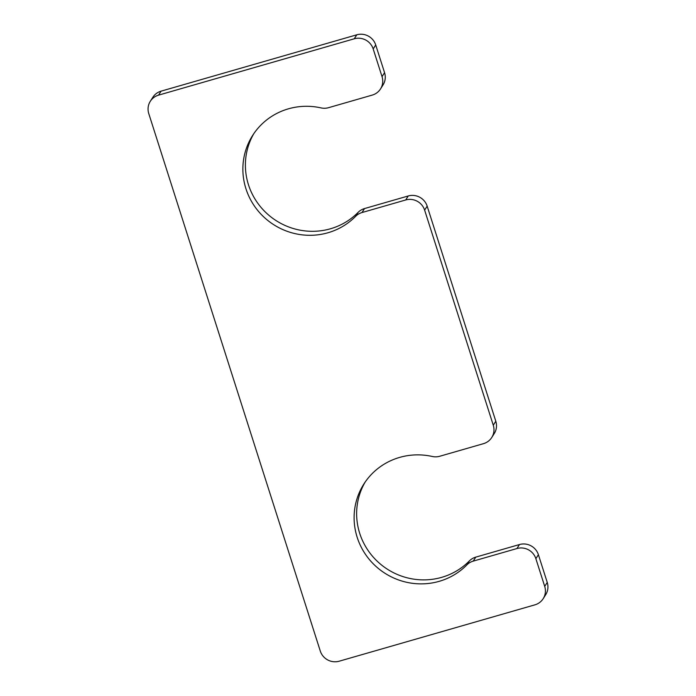 <?xml version="1.0" encoding="UTF-8"?>
<svg xmlns="http://www.w3.org/2000/svg" width="696" height="696" viewBox="0 0 696 696"><rect width="100%" height="100%" fill="white"/><g stroke="black" fill="none" stroke-linecap="round" stroke-linejoin="round"><path stroke-width="1.04" d="M405.707 199.969L361.998 212.55A15.19 14.764 -147.7 0 0 355.613 216.343A65.842 63.971 -147.7 0 1 268.421 220.936A65.842 63.971 -147.7 0 1 252.535 135.598A65.842 63.971 -147.7 0 1 321.013 107.897A15.19 14.764 -147.7 0 0 328.538 107.689L372.238 95.1A15.19 14.764 -147.7 0 0 382.043 76.664L373.195 48.955A15.19 14.764 -147.7 0 0 354.264 38.793L158.558 95.143A15.19 14.764 -147.7 0 0 148.761 113.587L320.282 651.038A15.19 14.764 -147.7 0 0 339.204 661.2L534.919 604.841A15.19 14.764 -147.7 0 0 544.716 586.406L535.877 558.697A15.19 14.764 -147.7 0 0 516.945 548.535L473.245 561.115A15.19 14.764 -147.7 0 0 466.859 564.908A65.842 63.971 32.3 0 1 379.659 569.511A65.842 63.971 32.3 0 1 363.773 484.172A65.842 63.971 32.3 0 1 432.242 456.472A15.19 14.764 -147.7 0 0 439.768 456.254L483.476 443.665A15.19 14.764 -147.7 0 0 493.281 425.23L424.63 210.131A15.19 14.764 -147.7 0 0 405.707 199.969L408.23 195.976A15.19 14.764 -147.7 0 1 427.161 206.138L495.804 421.237A15.19 14.764 -147.7 0 1 494.282 433.495L491.759 437.488M361.998 212.55L364.521 208.565L408.23 195.976M364.521 208.565A15.19 14.764 -147.7 0 0 358.135 212.35A65.842 63.971 -147.7 0 1 271.91 217.691A65.842 63.971 -147.7 0 1 253.831 133.632M380.512 88.923L383.044 84.929A15.19 14.764 -147.7 0 0 384.566 72.671L375.718 44.962A15.19 14.764 -147.7 0 0 356.796 34.8L161.081 91.159A15.19 14.764 -147.7 0 0 152.807 97.336L150.284 101.329M543.193 598.664L545.716 594.671A15.19 14.764 -147.7 0 0 547.239 582.413L538.399 554.703A15.19 14.764 -147.7 0 0 519.468 544.542L475.768 557.131A15.19 14.764 -147.7 0 0 469.382 560.915A65.842 63.971 32.3 0 1 383.148 566.257A65.842 63.971 32.3 0 1 365.078 482.197M493.281 425.23L495.804 421.237M424.63 210.131L427.161 206.138M355.613 216.343L358.135 212.35M382.043 76.664L384.566 72.671M373.195 48.955L375.718 44.962M354.264 38.793L356.796 34.8M158.558 95.143L161.081 91.159M544.716 586.406L547.239 582.413M535.877 558.697L538.399 554.703M516.945 548.535L519.468 544.542M473.245 561.115L475.768 557.131M466.859 564.908L469.382 560.915"/></g></svg>
